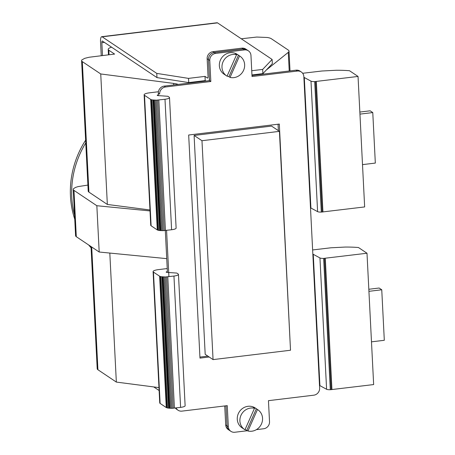 <?xml version="1.0" encoding="UTF-8"?>
<svg xmlns="http://www.w3.org/2000/svg" width="455" height="455" viewBox="0 0 455 455"><rect width="100%" height="100%" fill="white"/><g stroke="black" fill="none" stroke-linecap="round" stroke-linejoin="round"><path stroke-width="0.68" d="M165.307 230.503L167.389 271.652A1.729 0.392 -2.9 0 0 166.183 272.09A1.729 0.392 -2.9 0 0 166.268 272.204A1.729 0.392 -2.9 0 0 167.121 272.391L176.807 273.074L178.161 273.984A6.495 1.479 177.1 0 1 178.468 274.399A6.495 1.479 177.1 0 1 173.952 276.048L165.353 276.976L160.928 276.685L159.625 276.225L153.454 272.09A7.792 1.78 177.1 0 1 153.09 271.589A7.792 1.78 177.1 0 1 158.511 269.61L167.235 268.558M158.346 93.167L159.66 94.049A6.495 6.046 -56.2 0 1 161.246 89.362A6.495 6.046 -56.2 0 1 165.518 86.985L210.836 81.508L209.522 80.632L164.21 86.109A6.495 6.046 123.8 0 0 159.932 88.486A6.495 6.046 123.8 0 0 158.346 93.167L158.431 94.862A1.729 0.392 -2.9 0 0 157.231 95.3A1.729 0.392 -2.9 0 0 157.311 95.413A1.729 0.392 -2.9 0 0 158.164 95.601L167.85 96.284L169.203 97.188A6.495 1.479 177.1 0 1 169.51 97.609A6.495 1.479 177.1 0 1 164.994 99.258L156.395 100.185L151.97 99.895L150.673 99.435L144.502 95.3A7.792 1.78 177.1 0 1 144.133 94.799A7.792 1.78 177.1 0 1 149.553 92.82L158.431 91.745M362.51 164.625L375.329 163.078L372.77 112.567L370.148 110.81L359.842 112.049M359.95 114.114L372.77 112.567M368.925 291.325L381.751 289.778L379.123 288.021L368.823 289.266M371.485 341.841L384.31 340.289L381.751 289.778M290.512 350.242L213.059 359.604L201.975 140.714L279.421 131.358L290.512 350.242M279.421 131.358L271.55 126.081L194.097 135.442L205.188 354.326L213.059 359.604M194.097 135.442L201.975 140.714M310.498 207.907A1.297 0.296 177.1 0 1 310.907 208.015L317.601 211.643A4.328 0.99 -2.9 0 0 321.298 212.098L364.648 206.934L358.039 76.446L314.684 81.604A4.328 0.99 177.1 0 1 310.992 81.155L304.298 77.521A1.297 0.296 -2.9 0 0 303.889 77.418M312.63 249.949L330.887 247.793L345.078 247.065A39.631 9.043 177.1 0 1 358.477 247.526L366.997 253.236L323.641 258.4A4.328 0.99 177.1 0 1 319.95 257.945L313.256 254.317A1.297 0.296 -2.9 0 0 312.847 254.208M241.252 38.777L256.768 37.054L267.358 37.486A15.152 3.458 177.1 0 1 271.402 38.766L288.203 50.016A17.313 3.953 177.1 0 1 289.016 51.131A17.313 3.953 177.1 0 1 288.277 52.359L266.3 70.025M302.66 73.278L321.93 71.003L336.12 70.269A39.631 9.043 177.1 0 1 349.52 70.735L358.039 76.446M322.948 211.973L316.339 81.485M322.146 212.053L315.537 81.559M321.298 212.098L314.684 81.604M144.133 94.799L150.742 225.288A7.792 1.78 -2.9 0 0 151.111 225.788L157.276 229.923L158.579 230.384L163.004 230.674L171.603 229.747A6.495 1.479 -2.9 0 0 176.119 228.097L169.51 97.609M165.427 230.492L158.818 100.003M164.215 230.611L157.606 100.123M163.004 230.674L156.395 100.185M161.872 230.685L155.263 100.197M160.871 230.657L154.262 100.168M160.223 230.617L153.614 100.123M159.62 230.554L153.011 100.066M158.579 230.384L151.97 99.895M157.8 230.167L151.191 99.679M150.668 99.429L157.276 229.923L150.673 99.435M178.201 84.414A17.313 3.953 -2.9 0 0 173.634 83.407L100.737 73.96L82.309 61.618A15.152 3.458 177.1 0 1 81.599 60.64A15.152 3.458 177.1 0 1 81.894 59.906L84.789 58.32L89.123 57.25L114.592 54.082L108.813 50.215A12.985 2.963 177.1 0 1 108.205 49.379A12.985 2.963 177.1 0 1 111.577 47.189M149.968 209.977L107.346 204.454L100.737 73.96M107.346 204.454L88.918 192.107A15.152 3.458 177.1 0 1 88.207 191.128L81.599 60.64M262.37 73.687A17.313 3.953 -2.9 0 0 262.364 73.824A17.313 3.953 -2.9 0 0 262.484 74.228M150.019 210.932L96.841 205.723L73.955 190.389A15.152 3.458 177.1 0 1 73.244 189.411L75.587 235.713A15.152 3.458 -2.9 0 0 76.298 236.691L99.19 252.024L166.729 258.645M99.19 252.024L96.841 205.723M73.244 189.411A15.152 3.458 177.1 0 1 73.539 188.671L75.496 187.443L77.993 186.624L87.9 185.071M91.017 246.547L97.205 368.766A15.152 3.458 -2.9 0 0 97.922 369.739L116.343 382.086L109.809 253.065M116.343 382.086L158.966 387.609M319.495 385.539A1.297 0.296 177.1 0 1 319.911 385.647L326.599 389.275A4.328 0.99 -2.9 0 0 330.296 389.73L373.652 384.566L366.997 253.236M331.945 389.605L325.291 258.275M331.143 389.685L324.495 258.355M330.296 389.73L323.641 258.4M153.09 271.589L159.745 402.92A7.792 1.78 -2.9 0 0 160.109 403.42L166.274 407.555L167.582 408.021L172.007 408.306L180.601 407.379A6.495 1.479 -2.9 0 0 185.122 405.729L178.468 274.399M174.424 408.124L167.77 276.794M173.213 408.243L166.564 276.913M172.007 408.306L165.353 276.976M170.87 408.323L164.215 276.993M169.869 408.289L163.22 276.958M169.22 408.249L162.571 276.919M168.617 408.186L161.969 276.856M167.582 408.021L160.928 276.685M166.797 407.805L160.143 276.469M166.28 407.555L159.631 276.225L166.274 407.555M244.597 429.526A11.904 11.085 123.8 0 0 244.966 429.765L254.493 408.277A11.904 11.085 123.8 0 0 241.048 415.188A11.904 11.085 123.8 0 0 244.597 429.526L241.975 427.768A11.904 11.085 -56.2 0 1 238.818 412.651A11.904 11.085 -56.2 0 1 253.412 407.02A11.904 11.085 -56.2 0 1 255.227 407.987L257.849 409.75A11.904 11.085 123.8 0 0 257.479 409.511L247.958 430.999L246.843 430.248A11.904 11.085 -56.2 0 1 245.296 429.748A11.904 11.085 -56.2 0 1 245.029 429.634M254.493 408.277L253.378 407.532A11.904 11.085 -56.2 0 1 254.925 408.033A11.904 11.085 -56.2 0 1 256.364 408.766L257.479 409.511M256.364 408.766L246.843 430.248M247.958 430.999A11.904 11.085 123.8 0 0 261.397 424.088A11.904 11.085 123.8 0 0 257.849 409.75M247.531 430.714L234.82 432.25A6.495 6.046 -56.2 0 1 230.89 431.329A6.495 6.046 -56.2 0 1 230.361 430.93A6.495 6.046 -56.2 0 1 228.325 426.682L227.255 405.644L181.937 411.121A6.495 6.046 -56.2 0 1 178.007 410.205A6.495 6.046 -56.2 0 1 177.478 409.801A6.495 6.046 -56.2 0 1 176.039 407.93M175.317 408.016A6.495 6.046 123.8 0 0 176.165 408.92A6.495 6.046 123.8 0 0 176.694 409.324L178.007 410.205M225.999 405.797L227.011 425.806A6.495 6.046 123.8 0 0 229.047 430.049A6.495 6.046 123.8 0 0 229.576 430.453A6.495 6.046 -56.2 0 1 229.047 430.049A6.495 6.046 -56.2 0 1 227.011 425.806L225.697 424.924A6.495 6.046 123.8 0 0 227.733 429.173A6.495 6.046 123.8 0 0 228.262 429.571L230.89 431.329M210.836 81.508L209.772 60.469A6.495 6.046 -56.2 0 1 211.353 55.789A6.495 6.046 -56.2 0 1 215.63 53.411L244.466 49.925A6.495 6.046 -56.2 0 1 248.402 50.846A6.495 6.046 -56.2 0 1 248.93 51.244A6.495 6.046 -56.2 0 1 250.967 55.493L252.036 76.531L297.348 71.054A6.495 6.046 -56.2 0 1 301.284 71.97A6.495 6.046 -56.2 0 1 301.813 72.373A6.495 6.046 -56.2 0 1 303.849 76.622L319.632 388.126A6.495 6.046 -56.2 0 1 318.045 392.813A6.495 6.046 -56.2 0 1 313.768 395.19L268.456 400.667L269.519 421.705A6.495 6.046 -56.2 0 1 267.932 426.386A6.495 6.046 -56.2 0 1 263.661 428.764L256.387 429.645M248.402 50.846L245.78 49.089A6.495 6.046 123.8 0 0 241.844 48.167L243.158 49.043A6.495 6.046 -56.2 0 1 247.088 49.965A6.495 6.046 123.8 0 0 243.158 49.043L214.316 52.53A6.495 6.046 123.8 0 0 210.039 54.907A6.495 6.046 123.8 0 0 208.458 59.594L209.522 80.632M301.284 71.97L299.97 71.094A6.495 6.046 123.8 0 0 296.04 70.172L251.979 75.496M168.913 276.657L166.564 230.355M290.358 347.188L279.313 124.061L188.677 135.016L199.978 358.113L209.181 356.999M278.05 124.215L278.375 130.653M207.867 356.123L199.927 357.078M226.687 75.945A11.904 11.085 123.8 0 0 227.056 76.178L236.583 54.697A11.904 11.085 123.8 0 0 223.138 61.601A11.904 11.085 123.8 0 0 226.687 75.945L224.065 74.188A11.904 11.085 -56.2 0 1 220.908 59.07A11.904 11.085 -56.2 0 1 235.502 53.44A11.904 11.085 -56.2 0 1 237.317 54.407L239.939 56.164A11.904 11.085 123.8 0 0 239.569 55.925L230.048 77.413L228.928 76.668A11.904 11.085 -56.2 0 1 227.386 76.167A11.904 11.085 -56.2 0 1 227.113 76.048M236.583 54.697L235.468 53.946A11.904 11.085 -56.2 0 1 237.01 54.446A11.904 11.085 -56.2 0 1 238.454 55.18L239.569 55.925M238.454 55.18L228.928 76.668M230.048 77.413A11.904 11.085 123.8 0 0 243.488 70.508A11.904 11.085 123.8 0 0 239.939 56.164M225.697 424.924L224.804 407.248A2.167 0.614 -96.9 0 0 224.622 405.962M101.232 55.698L100.532 41.82A6.495 1.848 83.1 0 1 100.879 37.742A6.495 1.848 83.1 0 1 101.721 36.69A6.495 1.848 83.1 0 1 102.176 36.827L156.77 73.397L156.981 77.606L102.392 41.035A2.167 0.614 -96.9 0 0 102.238 40.99A2.167 0.614 -96.9 0 0 101.96 41.337A2.167 0.614 -96.9 0 0 101.84 42.696L102.494 55.544M205 76.389L205.211 80.598L188.734 82.588L188.518 78.379L205 76.389L207.491 78.055A2.167 0.614 -96.9 0 0 207.645 78.101A2.167 0.614 -96.9 0 0 207.924 77.754A2.167 0.614 -96.9 0 0 208.043 76.394L207.144 58.712L208.458 59.594A6.495 6.046 -56.2 0 1 210.039 54.907A6.495 6.046 -56.2 0 1 214.316 52.53L213.008 51.654A6.495 6.046 123.8 0 0 208.731 54.031A6.495 6.046 123.8 0 0 207.144 58.712M209.772 60.469L208.458 59.594L209.351 77.27A6.495 1.848 83.1 0 1 209.181 80.671M159.113 390.526L153.75 386.932M262.888 73.625L272.335 63.666L272.118 59.451L262.677 69.416L262.888 73.625L251.951 74.95M272.118 59.451L217.53 22.881A6.495 1.848 -96.9 0 0 217.069 22.75L101.721 36.69M188.518 78.379L156.77 73.397M251.74 70.735L262.677 69.416M247.088 49.965A6.495 6.046 -56.2 0 1 247.617 50.368M244.466 49.925L243.158 49.043L214.316 52.53L215.63 53.411M205.916 81.064L205.211 80.598M225.873 405.814A6.495 1.848 83.1 0 1 226.112 408.124L227.011 425.806L228.325 426.682M156.981 77.606L188.734 82.588M91.08 247.827A90.909 84.641 -56.2 0 1 88.691 244.995M74.751 219.247A90.909 84.641 -56.2 0 1 85.625 140.163M91.046 247.139A90.909 84.641 -56.2 0 1 90.005 245.871M74.535 214.97A90.909 84.641 -56.2 0 1 85.767 142.916M241.844 48.167L213.008 51.654M289.221 70.997L288.277 52.359M263.183 74.142L263.144 73.357M317.601 211.643L310.992 81.155M310.907 208.015L304.298 77.521M171.603 229.747L164.994 99.258M151.111 225.788L144.502 95.3M173.713 84.96L173.634 83.407M88.918 192.107L82.309 61.618M76.298 236.691L73.955 190.389M97.922 369.739L91.7 247.008M109.046 54.754L108.813 50.215M326.599 389.275L319.95 257.945M319.911 385.647L313.256 254.317M180.601 407.379L173.952 276.048M160.109 403.42L153.454 272.09M165.518 86.985L164.21 86.109M296.04 70.172L297.348 71.054M207.781 78.021L207.491 78.055M102.176 36.827L217.53 22.881M101.84 42.696L104.411 42.389M290.017 70.9L289.016 51.131M108.478 54.822L108.205 49.379"/></g></svg>
